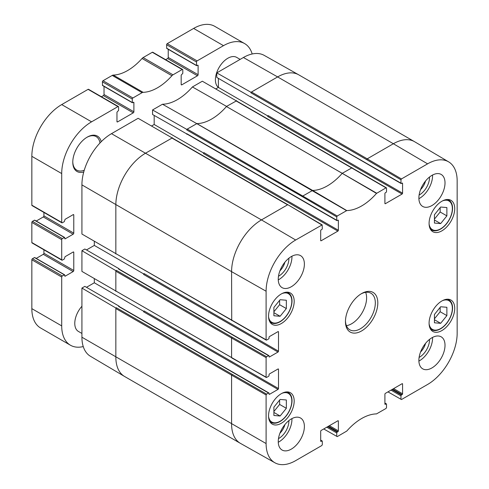 <?xml version="1.0" encoding="UTF-8"?>
<svg xmlns="http://www.w3.org/2000/svg" width="489" height="489" viewBox="0 0 489 489"><rect width="100%" height="100%" fill="white"/><g stroke="black" fill="none" stroke-linecap="round" stroke-linejoin="round"><path stroke-width="0.73" d="M401.457 178.937L367.233 158.833L366.738 159.695L400.962 179.799L401.457 178.937L427.594 163.846A41.816 24.144 -60 0 1 448.627 161.853A41.816 24.144 -60 0 1 457.16 180.918L457.16 333.247A41.816 24.144 -60 0 1 427.594 384.464L401.457 399.55L387.954 391.885M400.962 179.799L400.962 183.192L251.285 97.018M250.998 92.299L250.998 92.873L251.493 92.011L250.998 92.299L216.774 72.885L216.774 77.427L250.998 97.183M402.08 183.118L402.575 183.406A0.703 0.403 120 0 0 402.08 183.118L401.457 183.479A0.703 0.403 -60 0 1 400.962 183.192M250.998 96.608A0.703 0.403 120 0 0 251.144 96.932L401.102 183.516M346.768 210.57L312.612 190.429L303.015 195.906L302.52 196.767L336.744 216.871L337.239 216.01L346.768 210.57A47.94 27.677 120 0 0 376.499 193.406L386.023 187.849L386.524 188.137L386.524 191.523A0.703 0.403 -60 0 1 386.023 192.385L385.405 192.745A0.703 0.403 120 0 0 384.904 193.607L384.904 203.381A0.703 0.403 120 0 0 385.405 203.668L384.904 203.381M336.744 216.871L336.744 220.264L186.78 133.686A0.703 0.403 120 0 0 186.926 134.01L336.89 220.588A0.703 0.403 -60 0 1 336.744 220.264M337.862 220.197L338.364 220.484A0.703 0.403 120 0 0 337.862 220.197L337.239 220.551A0.703 0.403 -60 0 1 336.89 220.588M338.364 220.484L338.364 230.252L203.956 152.654A0.703 0.403 -60 0 1 203.455 153.515L337.862 231.114A0.703 0.403 120 0 0 338.364 230.252M337.862 231.114L321.187 240.741L320.686 240.454A0.703 0.403 120 0 0 321.187 240.741M320.686 240.454L320.686 230.686A0.703 0.403 120 0 1 321.187 229.824L321.811 229.463A0.703 0.403 -60 0 0 322.306 228.601L322.159 224.885L287.942 204.787M278.003 331.634L278.498 331.921A0.703 0.403 120 0 0 278.003 331.634L269.537 336.524A0.703 0.403 120 0 0 269.042 337.386L269.042 338.101A0.703 0.403 -60 0 1 268.547 338.963L266.603 340.087L266.102 339.8L266.102 291.224A41.816 24.144 -60 0 1 295.674 240.007L322.159 224.885M278.498 331.921L278.498 351.181L144.096 273.583A0.703 0.403 -60 0 1 143.595 274.445L278.003 352.043A0.703 0.403 120 0 0 278.498 351.181M278.003 352.043L269.537 356.927L269.042 356.64A0.703 0.403 120 0 0 269.537 356.927M269.042 356.64L269.042 355.919A0.703 0.403 -60 0 0 268.547 355.631L266.603 356.756L232.079 337.166L231.584 338.033L266.102 357.618L266.603 356.756M278.003 368.999L278.498 369.287A0.703 0.403 120 0 0 278.003 368.999L269.537 373.883A0.703 0.403 120 0 0 269.042 374.745L269.042 375.466A0.703 0.403 -60 0 1 268.547 376.328L266.603 377.447L266.102 377.16L266.102 357.618M278.498 369.287L278.498 388.541L144.096 310.943A0.703 0.403 -60 0 1 143.595 311.805L278.003 389.403A0.703 0.403 120 0 0 278.498 388.541M278.003 389.403L269.537 394.293L269.042 394.006A0.703 0.403 120 0 0 269.537 394.293M269.042 394.006L269.042 393.284A0.703 0.403 -60 0 0 268.547 392.997L266.603 394.116L116.339 307.709L115.844 307.997L81.92 288.064L84.854 286.371L119.078 306.132L118.582 306.42L268.547 392.997M320.686 440.351L321.811 440.992A0.703 0.403 -60 0 1 322.306 441.28L322.306 444.672L321.811 445.534L295.674 460.626A41.816 24.144 -60 0 1 274.897 462.771A41.816 24.144 -60 0 1 266.102 443.554L266.102 394.978L266.603 394.116M321.811 440.992L321.187 441.353L320.686 441.066A0.703 0.403 120 0 0 321.187 441.353M320.686 441.066L320.686 431.292A0.703 0.403 120 0 1 321.187 430.43L337.862 420.803L338.364 421.09A0.703 0.403 120 0 0 337.862 420.803M338.364 421.09L338.364 430.864L329.403 425.693M328.406 426.267L337.862 431.726A0.703 0.403 120 0 0 338.364 430.864M337.862 431.726L337.239 432.087L327.783 426.622M326.786 427.197L336.744 432.948A0.703 0.403 -60 0 1 337.239 432.087M336.744 432.948L336.744 436.341L323.736 428.963M384.904 403.272L386.023 403.92A0.703 0.403 -60 0 1 386.524 404.207L386.524 407.6L386.023 408.462L376.499 413.902A47.94 27.677 120 0 0 346.768 431.072L337.239 436.628L336.744 436.341M386.023 403.92L385.405 404.281L384.904 403.993A0.703 0.403 120 0 0 385.405 404.281M384.904 403.993L384.904 394.22A0.703 0.403 120 0 1 385.405 393.358L402.08 383.731L402.575 384.018A0.703 0.403 120 0 0 402.08 383.731M402.575 384.018L402.575 393.792L393.614 388.614M392.618 389.189L402.08 394.654A0.703 0.403 120 0 0 402.575 393.792M402.08 394.654L401.457 395.008L392.001 389.55M391.004 390.124L400.962 395.87A0.703 0.403 -60 0 1 401.457 395.008M400.962 395.87L400.962 399.262M402.575 183.406L402.575 193.179L268.168 115.581A0.703 0.403 -60 0 1 267.672 116.443L402.08 194.041A0.703 0.403 120 0 0 402.575 193.179M402.08 194.041L385.405 203.668M418.877 197.99A18.478 10.672 -60 0 1 426.946 179.396A18.478 10.672 -60 0 1 441.188 174.445A18.478 10.672 -60 0 1 441.188 195.783A18.478 10.672 -60 0 1 422.71 206.45A18.478 10.672 -60 0 1 418.877 197.99M278.253 279.182A18.478 10.672 -60 0 1 286.316 260.588A18.478 10.672 -60 0 1 300.558 255.637A18.478 10.672 -60 0 1 300.558 276.976A18.478 10.672 -60 0 1 282.08 287.642A18.478 10.672 -60 0 1 278.253 279.182M278.253 441.567A18.478 10.672 -60 0 1 286.316 422.973A18.478 10.672 -60 0 1 300.558 418.022A18.478 10.672 -60 0 1 300.558 439.36A18.478 10.672 -60 0 1 282.08 450.027A18.478 10.672 -60 0 1 278.253 441.567M418.877 360.375A18.478 10.672 -60 0 1 426.946 341.78A18.478 10.672 -60 0 1 441.188 336.829A18.478 10.672 -60 0 1 441.188 358.168A18.478 10.672 -60 0 1 422.71 368.84A18.478 10.672 -60 0 1 418.877 360.375M429.085 223.43A18.13 10.465 -60 0 1 437.001 205.184A18.13 10.465 -60 0 1 450.968 200.325A18.13 10.465 -60 0 1 450.968 221.26A18.13 10.465 -60 0 1 432.838 231.725A18.13 10.465 -60 0 1 429.085 223.43M268.547 316.114A18.13 10.465 -60 0 1 276.456 297.874A18.13 10.465 -60 0 1 290.423 293.015A18.13 10.465 -60 0 1 290.429 313.95A18.13 10.465 -60 0 1 272.3 324.415A18.13 10.465 -60 0 1 268.547 316.114M268.547 415.846A18.13 10.465 -60 0 1 276.456 397.606A18.13 10.465 -60 0 1 290.423 392.746A18.13 10.465 -60 0 1 290.429 413.676A18.13 10.465 -60 0 1 272.3 424.146A18.13 10.465 -60 0 1 268.547 415.846M429.085 323.156A18.13 10.465 -60 0 1 437.001 304.916A18.13 10.465 -60 0 1 450.968 300.057A18.13 10.465 -60 0 1 450.968 320.992A18.13 10.465 -60 0 1 432.838 331.456A18.13 10.465 -60 0 1 429.085 323.156M377.814 302.899A22.879 13.209 120 0 0 361.634 293.553A22.879 13.209 120 0 0 345.454 321.579A22.879 13.209 120 0 0 361.634 330.919A22.879 13.209 120 0 0 377.814 302.899M172.342 138.045L138.118 118.295L111.486 133.668A41.816 24.144 120 0 0 81.92 184.885L81.92 234.035L116.137 253.797M232.079 337.166L116.339 270.35L115.844 270.637L81.92 250.704L81.92 271.395L116.137 291.157M119.078 306.469L119.078 306.132M268.895 392.96L118.931 306.383A0.703 0.403 120 0 0 118.582 306.42M268.895 355.601L118.931 269.017A0.703 0.403 120 0 0 118.582 269.054L268.547 355.631M151.627 125.96L154.176 124.487L203.809 153.143M154.176 124.487L154.176 115.435M236.56 100.972L202.336 81.217L192.415 86.944A47.94 27.677 -60 0 1 162.476 104.23L152.556 109.958L186.78 129.377L186.78 129.952L187.275 129.09L186.78 129.377M360.998 293.938A21.119 12.194 -60 0 1 370.949 293.229A21.119 12.194 -60 0 1 375.32 302.899A21.119 12.194 -60 0 1 366.102 324.152A21.119 12.194 -60 0 1 349.831 329.806A21.119 12.194 -60 0 1 345.466 320.839M346.414 325.668A21.119 12.194 120 0 0 366.609 297.868A21.119 12.194 120 0 0 365.65 292.343M273.895 307.422L280.118 299.714L286.34 300.24L286.34 308.571L280.118 316.279L273.895 315.753L273.895 307.422M280.118 316.279L273.895 312.685M273.895 311.78L279.622 304.69L279.622 300.332M286.34 308.571L279.622 304.69M434.434 214.738L440.656 207.03L446.879 207.55L446.879 215.881L440.656 223.589L434.434 223.063L434.434 214.738M440.656 223.589L434.434 219.995M434.434 219.09L440.161 212L440.161 207.648M446.879 215.881L440.161 212M418.896 361.071A18.478 10.672 120 0 0 432.557 337.41M278.265 442.264A18.478 10.672 120 0 0 291.927 418.602M278.265 279.879A18.478 10.672 120 0 0 291.927 256.218M418.896 198.687A18.478 10.672 120 0 0 432.557 175.025M278.479 438.621A14.163 8.179 120 0 0 288.889 421.06A14.163 8.179 120 0 0 288.883 420.607M284.916 424.568A11.699 6.754 -60 0 1 279.928 433.211M278.479 276.236A14.163 8.179 120 0 0 288.889 258.675A14.163 8.179 120 0 0 288.883 258.223M284.916 262.183A11.699 6.754 -60 0 1 279.928 270.827M419.11 195.044A14.163 8.179 120 0 0 429.519 177.483A14.163 8.179 120 0 0 429.507 177.03M425.546 180.991A11.699 6.754 -60 0 1 420.558 189.634M419.11 357.428A14.163 8.179 120 0 0 429.519 339.867A14.163 8.179 120 0 0 429.507 339.415M425.546 343.376A11.699 6.754 -60 0 1 420.558 352.019M376.719 193.222L226.468 106.523A47.519 27.433 -60 0 1 196.871 123.607L187.275 129.09L337.239 216.01M386.377 187.813L236.413 100.887L226.572 106.4L192.415 86.944M116.339 307.709L115.844 308.571L115.844 357.147A42.237 24.389 120 0 0 124.463 376.408A42.237 24.389 120 0 0 124.591 376.481L240.331 443.303A42.237 24.389 120 0 0 240.46 443.376L274.897 462.771M116.339 270.35L115.844 271.212L231.584 338.033L231.584 357.575L115.991 291.077L266.254 377.484M266.102 339.8L115.991 253.712L266.254 340.124M321.811 224.922L287.935 204.781L172.195 137.959L145.71 153.088A42.237 24.389 120 0 0 115.844 204.818L115.844 253.962M81.92 288.064L81.92 337.214A41.816 24.144 120 0 0 90.453 356.279L124.463 376.408M172.342 137.709L171.847 137.996L287.587 204.818L261.45 219.909L295.674 240.007M226.572 106.4A47.519 27.433 -60 0 1 226.468 106.523L342.208 173.338A47.519 27.433 -60 0 1 312.612 190.429L196.871 123.607A47.519 27.433 -60 0 1 196.767 123.607L162.476 104.23M448.627 161.853L414.617 141.731A42.237 24.389 120 0 0 414.489 141.651L298.748 74.829A42.237 24.389 120 0 0 298.62 74.756L264.182 55.367A41.816 24.144 120 0 0 243.406 57.506L216.774 72.885M196.767 123.607L346.548 210.637M152.556 109.958L152.556 114.499L187.073 134.09M186.78 133.686L186.78 134.261M115.844 270.637L115.844 291.328M115.844 307.997L115.844 308.571L266.102 394.978M86.474 287.306L94.316 282.776L143.949 311.432M94.316 282.776L94.316 278.681M236.56 100.636L236.065 100.923L386.023 187.849M215.845 88.882L218.387 87.415L268.027 116.07M240.148 59.389L236.645 57.372A17.598 10.159 -60 0 0 223.088 62.085A17.598 10.159 -60 0 0 215.404 79.799A17.598 10.159 -60 0 0 218.387 87.415L218.387 78.362M119.078 269.103L119.078 268.767L118.582 269.054M81.92 250.704L84.854 249.005L119.078 268.767M86.474 249.94L94.316 245.417L143.949 274.072M94.316 245.417L94.316 241.315M83.246 346.573A42.237 24.389 -60 0 1 70.453 345.228A42.237 24.389 -60 0 1 61.706 325.888L61.706 277.031A0.88 0.507 -60 0 1 62.329 275.955L64.585 274.775L65.068 276.242L73.154 271.572A0.88 0.507 120 0 0 73.778 270.49L73.778 252.385A0.88 0.507 120 0 0 73.594 251.982A0.88 0.507 120 0 0 73.154 252.024L65.068 256.694L64.322 258.993L62.329 260.142A0.88 0.507 -60 0 1 61.889 260.191A0.88 0.507 -60 0 1 61.706 259.787L61.706 239.665A0.88 0.507 -60 0 1 62.329 238.589L64.585 237.416L65.068 238.876L73.154 234.207A0.88 0.507 120 0 0 73.778 233.131L73.778 215.019A0.88 0.507 120 0 0 73.594 214.616A0.88 0.507 120 0 0 73.154 214.665L65.068 219.335L64.322 221.633L62.329 222.782A0.88 0.507 -60 0 1 61.889 222.825A0.88 0.507 -60 0 1 61.706 222.422L61.706 173.564A42.237 24.389 -60 0 1 91.577 121.828L117.959 106.596A0.88 0.507 -60 0 1 118.399 106.553A0.88 0.507 -60 0 1 118.582 106.957L118.582 110.404L116.963 112.201L116.963 121.541A0.88 0.507 120 0 0 117.146 121.944A0.88 0.507 120 0 0 117.586 121.902L133.265 112.849A0.88 0.507 120 0 0 133.888 111.773L133.888 102.433L132.378 102.745L132.268 99.053A0.88 0.507 -60 0 1 132.892 97.977L142.079 92.672A3.521 2.029 -60 0 1 143.149 92.335A47.519 27.433 120 0 0 171.92 75.722A3.521 2.029 -60 0 1 172.99 74.829L182.177 69.524A0.88 0.507 -60 0 1 182.617 69.481A0.88 0.507 -60 0 1 182.8 69.884L182.8 73.332L181.181 75.129L181.181 84.469A0.88 0.507 120 0 0 181.364 84.872A0.88 0.507 120 0 0 181.804 84.829L197.483 75.777A0.88 0.507 120 0 0 198.106 74.695L198.106 65.355L196.596 65.667L196.486 61.981A0.88 0.507 -60 0 1 197.11 60.899L223.491 45.666A42.237 24.389 -60 0 1 244.61 43.576A42.237 24.389 -60 0 1 252.177 53.979M81.92 333.449L78.417 331.432A17.598 10.159 -60 0 1 74.774 323.376A17.598 10.159 -60 0 1 81.92 306.248M101.235 141.712A20.416 11.785 120 0 0 87.219 137.134A20.416 11.785 120 0 0 72.782 162.14A20.416 11.785 120 0 0 83.753 171.987M34.823 257.776L34.45 257.556L32.463 258.705A0.88 0.507 120 0 0 31.84 259.787L31.84 308.645A42.237 24.389 120 0 0 40.587 327.985L70.453 345.228M43.912 249.806L43.912 253.247A0.88 0.507 -60 0 1 43.289 254.323L36.223 258.406M34.823 220.411L34.45 220.197L32.463 221.346A0.88 0.507 120 0 0 31.84 222.422L31.84 242.544A0.88 0.507 120 0 0 32.023 242.941L61.889 260.191M43.912 212.446L43.912 215.881A0.88 0.507 -60 0 1 43.289 216.963L36.223 221.04M118.399 106.553L88.533 89.31A0.88 0.507 120 0 0 88.093 89.353L61.706 104.585A42.237 24.389 120 0 0 31.84 156.321L31.84 205.178A0.88 0.507 120 0 0 32.023 205.582L61.889 222.825M104.023 86.37L104.023 94.53A0.88 0.507 -60 0 1 103.399 95.606L101.419 96.749M182.617 69.481L152.745 52.237A0.88 0.507 120 0 0 152.305 52.28L143.118 57.58A3.521 2.029 120 0 0 142.054 58.472A47.519 27.433 -60 0 1 113.277 75.086A3.521 2.029 120 0 0 112.213 75.428L103.026 80.734A0.88 0.507 120 0 0 102.403 81.81L102.513 85.502L132.378 102.745M168.234 49.297L168.234 57.451A0.88 0.507 -60 0 1 167.617 58.527L165.63 59.676M244.61 43.576L214.744 26.333A42.237 24.389 120 0 0 193.626 28.423L167.238 43.655A0.88 0.507 120 0 0 166.621 44.731L166.731 48.423L196.596 65.667M86.84 137.36A19.358 11.18 -60 0 1 96.15 136.608A19.358 11.18 -60 0 1 99.982 143.008M84.249 170.251A19.358 11.18 -60 0 1 76.791 170.141A19.358 11.18 -60 0 1 72.788 161.7M434.434 314.47L440.656 306.762L446.879 307.281L446.879 315.613L440.656 323.321L434.434 322.795L434.434 314.47M434.434 318.822L440.161 311.731L440.161 307.373M446.879 315.613L440.161 311.731M440.656 323.321L434.434 319.727M273.895 407.154L280.118 399.446L286.34 399.971L286.34 408.297L280.118 416.005L273.895 415.485L273.895 407.154M273.895 411.512L279.622 404.421L279.622 400.063M286.34 408.297L279.622 404.421M280.118 416.005L273.895 412.416M414.489 141.651A42.237 24.389 120 0 0 393.37 143.742L427.594 163.846M298.62 74.756A42.237 24.389 120 0 0 277.63 76.926L393.37 143.742L367.233 158.833L251.493 92.011L277.63 76.926L243.406 57.506M366.738 159.695L250.998 92.873M266.102 377.16L231.725 357.899M352.153 167.709L342.208 173.338L376.499 193.406M111.486 133.668L261.45 219.909A42.237 24.389 120 0 0 231.584 271.639L266.102 291.224M232.079 374.531L231.584 375.393L231.584 423.963A42.237 24.389 120 0 0 240.331 443.303M81.92 337.214L266.102 443.554M81.92 184.885L231.584 271.639L231.725 320.533M269.745 321.67A17.249 9.957 120 0 0 270.998 322.648C273.895 324.183 277.281 323.663 281.157 321.077C283.987 319.091 286.42 316.371 288.455 312.917C290.784 308.84 291.97 304.849 292.025 300.955C291.976 297.012 290.717 294.286 288.241 292.77A17.249 9.957 120 0 0 286.774 292.171M281.89 293.62A16.547 9.554 -60 0 1 291.817 301.242A16.547 9.554 -60 0 1 281.01 320.949A16.547 9.554 -60 0 1 268.553 316.719M430.283 228.986A17.249 9.957 120 0 0 431.536 229.958C434.44 231.499 437.826 230.973 441.695 228.387C444.532 226.401 446.964 223.681 448.994 220.233C451.323 216.15 452.514 212.165 452.563 208.265C452.514 204.329 451.255 201.596 448.786 200.087A17.249 9.957 120 0 0 447.313 199.488M442.435 200.93A16.547 9.554 -60 0 1 452.356 208.552A16.547 9.554 -60 0 1 441.549 228.265A16.547 9.554 -60 0 1 429.097 224.035M302.52 196.767L186.78 129.952M61.706 325.888L31.84 308.645M61.706 277.031L31.84 259.787M62.329 275.955L32.463 258.705M64.322 274.8L34.45 257.556M65.068 276.242L64.695 276.022M73.154 271.572L43.289 254.323M73.778 270.49L43.912 253.247M73.778 252.385L73.154 252.024M61.706 259.787L31.84 242.544M61.706 239.665L31.84 222.422M62.329 238.589L32.463 221.346M64.322 237.44L34.45 220.197M65.068 238.876L64.695 238.663M73.154 234.207L43.289 216.963M73.778 233.131L43.912 215.881M73.778 215.019L73.154 214.665M61.706 222.422L31.84 205.178M61.706 173.564L31.84 156.321M91.577 121.828L61.706 104.585M117.959 106.596L88.093 89.353M117.586 121.902L116.963 121.541M133.265 112.849L103.399 95.606M133.888 111.773L104.023 94.53M133.888 102.433L133.515 102.213M132.268 102.501L102.403 85.257M132.268 99.053L102.403 81.81M132.892 97.977L103.026 80.734M142.079 92.672L112.213 75.428M143.149 92.335L113.277 75.086M171.92 75.722L142.054 58.472M172.99 74.829L143.118 57.58M182.177 69.524L152.305 52.28M181.804 84.829L181.181 84.469M197.483 75.777L167.617 58.527M198.106 74.695L168.234 57.451M198.106 65.355L197.733 65.141M196.486 65.428L166.621 48.185M196.486 61.981L166.621 44.731M197.11 60.899L167.238 43.655M223.491 45.666L193.626 28.423M430.283 328.718A17.249 9.957 120 0 0 431.536 329.69C434.44 331.224 437.826 330.705 441.695 328.119C444.532 326.132 446.964 323.412 448.994 319.959C451.323 315.882 452.514 311.896 452.563 307.997C452.514 304.054 451.255 301.328 448.786 299.812A17.249 9.957 120 0 0 447.313 299.213M442.435 300.662A16.547 9.554 -60 0 1 452.356 308.284A16.547 9.554 -60 0 1 441.549 327.997A16.547 9.554 -60 0 1 429.097 323.767M269.745 421.402A17.249 9.957 120 0 0 270.998 422.38C273.895 423.914 277.281 423.388 281.157 420.809C283.987 418.822 286.42 416.102 288.455 412.649C290.784 408.572 291.97 404.58 292.025 400.687C291.976 396.744 290.717 394.018 288.241 392.502A17.249 9.957 120 0 0 286.774 391.903M281.89 393.352A16.547 9.554 -60 0 1 291.817 400.974A16.547 9.554 -60 0 1 281.01 420.681A16.547 9.554 -60 0 1 268.553 416.451M384.904 403.034L386.377 403.883M320.686 440.112L322.159 440.962M288.241 292.77L287.196 292.165M270.998 322.648L269.946 322.043M448.786 200.087L447.741 199.481M431.536 229.958L430.491 229.353M64.585 274.775L34.719 257.532M64.585 237.416L34.719 220.166M448.786 299.812L447.741 299.213M431.536 329.69L430.491 329.085M288.241 392.502L287.196 391.897M270.998 422.38L269.946 421.775"/></g></svg>
